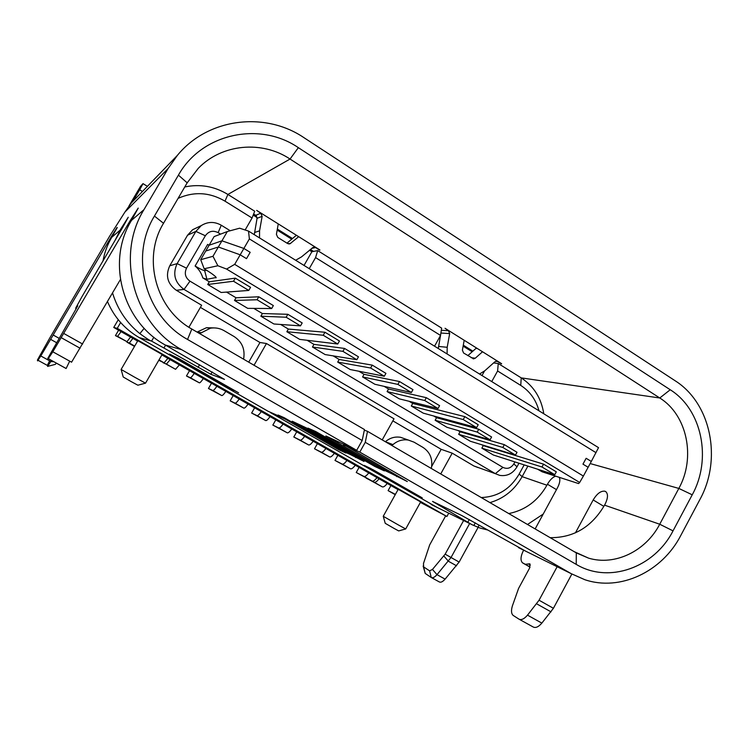 <?xml version="1.0" encoding="UTF-8"?>
<svg xmlns="http://www.w3.org/2000/svg" width="749" height="749" viewBox="0 0 749 749"><rect width="100%" height="100%" fill="white"/><g stroke="black" fill="none" stroke-linecap="round" stroke-linejoin="round"><path stroke-width="1.12" d="M493.338 455.008L481.86 448.155L483.245 445.627L543.549 464.146L556.31 471.842L554.756 474.697L493.338 455.008M481.86 448.155L541.986 467.002L543.549 464.146M541.986 467.002L554.756 474.697M470.306 441.245L458.669 434.298L460.064 431.761L504.358 444.663L517.016 452.293L515.49 455.083L470.306 441.245M458.669 434.298L502.822 447.471L504.358 444.663M502.822 447.471L515.49 455.083M446.947 427.305L435.141 420.255L436.564 417.708L478.751 429.243L491.606 436.985L490.061 439.794L446.947 427.305M435.141 420.255L477.197 432.07L478.751 429.243M477.197 432.07L490.061 439.794M423.26 413.158L411.295 406.014L412.727 403.449L464.839 416.65L478.218 424.72L476.607 427.632L423.26 413.158M411.295 406.014L463.228 419.571L464.839 416.65M463.228 419.571L476.607 427.632M399.245 398.824L387.102 391.577L388.553 388.993L426.331 397.682L439.588 405.668L438.006 408.514L399.245 398.824M387.102 391.577L424.739 400.537L426.331 397.682M424.739 400.537L438.006 408.514M374.884 384.274L362.572 376.925L364.033 374.331L399.498 381.531L412.971 389.639L411.37 392.504L374.884 384.274M362.572 376.925L397.897 384.406L399.498 381.531M397.897 384.406L411.37 392.504M339.166 359.464L372.244 365.119L385.932 373.358L384.312 376.241L350.176 369.529L337.696 362.076L339.166 359.464L333.174 355.878M337.696 362.076L370.624 368.012L372.244 365.119M370.624 368.012L384.312 376.241M313.943 344.371L344.559 348.444L358.462 356.814L356.824 359.717L325.122 354.567L312.455 347.002L313.943 344.371L307.109 340.289M312.455 347.002L342.911 351.356L344.559 348.444M342.911 351.356L356.824 359.717M288.356 329.064L324.954 332.247L339.456 341.001L337.752 344.006L299.694 339.381L286.839 331.713L288.356 329.064L280.65 324.467M286.839 331.713L323.231 335.262L324.954 332.247M323.231 335.262L337.752 344.006M262.384 313.541L287.831 314.29L302.184 322.931L300.508 325.871L273.9 323.98L260.858 316.2L262.384 313.541L253.799 308.401M260.858 316.2L286.146 317.239L287.831 314.29M286.146 317.239L300.508 325.871M236.038 297.774L258.77 296.791L273.357 305.573L271.662 308.532L247.722 308.354L234.493 300.452L236.038 297.774L226.535 292.101M234.493 300.452L257.057 299.759L258.77 296.791M257.057 299.759L271.662 308.532M209.299 281.783L235.298 278.151L250.559 287.354L248.79 290.434L221.161 292.494L207.735 284.48L209.299 281.783L202.82 277.916C201.425 273.113 198.859 269.144 195.105 266.017C200.114 268.957 203.297 270.492 204.636 270.604L206.546 270.211M207.735 284.48L233.519 281.24L235.298 278.151M233.519 281.24L248.79 290.434M596.035 452.696L249.38 238.912L248.518 231.095L598.526 447.649L591.298 461.45L586.139 458.285L582.965 464.137L586.139 458.285L591.298 461.45L588.134 467.292L582.965 464.137L588.134 467.292L583.387 476.064L579.66 482.478L226.582 269.06L234.68 264.36L583.387 476.064M249.38 238.912L243.874 248.443L250.175 252.31L246.515 258.658L250.175 252.31L243.874 248.443L221.947 240.813L209.102 245.241L214.12 236.59L227.312 231.544L221.947 240.813L209.102 245.241L205.75 251.018L218.352 247.001L221.947 240.813L243.874 248.443L240.195 254.81L218.352 247.001L205.75 251.018L200.713 259.697L204.159 268.751C211.134 273.011 215.15 275.913 216.199 277.467L206.93 279.311L202.82 277.916M200.713 259.697L212.969 256.298L218.352 247.001L240.195 254.81L246.515 258.658L240.195 254.81L234.68 264.36M355.279 465.232C353.2 467.966 351.609 469.155 350.513 468.79L334.99 460.42L337.865 455.298M346.946 460.476C344.868 463.219 343.285 464.417 342.218 464.071L334.99 460.42M334.363 453.295C332.284 456.057 330.73 457.274 329.7 456.956L314.514 448.782L317.417 443.633M325.918 448.482C323.849 451.254 322.313 452.49 321.302 452.181L314.514 448.782M313.185 441.217C311.116 444.007 309.599 445.262 308.625 444.972L293.805 437.004L296.726 431.836M304.637 436.349C302.587 439.148 301.079 440.412 300.124 440.14L293.805 437.004M291.745 428.99C289.694 431.817 288.215 433.1 287.307 432.847L272.842 425.095L275.791 419.889M283.094 424.056C281.053 426.893 279.592 428.194 278.703 427.96L272.842 425.095M270.052 416.613C268.011 419.468 266.569 420.788 265.717 420.573L251.636 413.036L254.613 407.812M261.298 411.622C259.266 414.487 257.834 415.817 257.01 415.62L251.636 413.036M248.078 404.086C246.056 406.969 244.651 408.327 243.874 408.149L230.177 400.837L233.182 395.584M239.221 399.03C237.199 401.923 235.813 403.299 235.055 403.14L230.177 400.837M225.842 391.399C223.839 394.32 222.472 395.706 221.76 395.575L208.456 388.488L211.49 383.207M216.873 386.278C214.869 389.208 213.521 390.622 212.838 390.501L208.456 388.488M203.335 378.554C201.331 381.503 200.011 382.936 199.365 382.842L186.473 375.989L189.525 370.68M194.244 373.377C192.259 376.335 190.948 377.786 190.33 377.702L186.473 375.989M390.912 485.558L388.104 490.623L395.238 494.677M388.104 490.623L395.406 494.377M366.308 478.105L382.299 486.869C383.488 487.281 385.126 486.148 387.224 483.461M379.041 478.789C376.944 481.485 375.315 482.637 374.154 482.234L366.252 478.199M359.08 467.404L356.234 472.497L372.113 481.073C373.264 481.467 374.893 480.315 376.99 477.619M356.234 472.497L363.911 476.411C365.053 476.795 366.664 475.634 368.751 472.919M118.595 330.215L115.449 335.608L126.984 341.684L130.541 337.031M115.449 335.608L117.593 336.338L121.085 331.638M127.218 341.591L126.909 342.124L134.492 346.431M132.891 338.37L129.334 343.014L126.909 342.124M158.797 360.25L164.106 362.797L167.87 358.331M163.254 362.432L175.556 369.304L179.386 364.894M170.182 359.642L166.4 364.098L163.104 362.703M535.151 528.925L557.528 487.702C559.803 483.264 560.392 479.809 559.306 477.347M557.144 566.721L539.055 600.23L527.502 615.154C524.178 619.002 521.323 620.322 518.935 619.114L513.177 615.425C511.249 613.693 511.005 610.482 512.428 605.791L518.589 588.405L529.543 568.182L529.88 563.81L525.274 564.297L522.484 562.799C520.255 560.421 520.592 556.292 523.485 550.412L523.626 550.159M550.159 537.67C573.594 537.838 591.729 526.996 604.555 505.154L605.136 504.058C607.991 498.225 608.235 494.106 605.866 491.709L604.911 491.213C600.913 490.689 597.009 493.61 593.18 499.948L575.429 532.848M365.269 442.303L367.516 431.33L576.299 552.893L588.583 558.145C615.013 566.132 645.825 551.095 659.729 524.234L678.837 488.423C695.971 457.667 687.254 415.002 659.766 397.991L290.041 159.041C261.925 140.26 221.844 143.845 198.279 168.338L187.175 182.831L163.525 223.277C141.954 258.339 156.017 309.356 191.819 329.036L364.463 429.552L362.179 440.515L187.55 339.456C145.755 316.668 129.174 257.038 154.434 216.077L178.421 175.135C201.781 133.341 259.688 121.095 298.355 147.656L670.233 389.752C702.066 409.628 712.046 459.109 692.226 494.808L673.033 530.863C654.411 567.536 608.806 584.089 576.224 564.381L365.269 442.303L359.782 452.106L571.215 573.668L584.782 579.689C620.172 591.691 662.135 571.721 680.747 535.544L699.875 499.564C722.233 459.221 711.063 403.346 675.092 380.726L304.075 137.75C264.977 111.095 207.735 118.08 177.363 155.399L168.019 168.656L143.93 209.701C115.168 256.224 134.174 323.999 181.642 349.68L356.693 450.327L325.871 435.974L388.31 471.814L388.806 470.924M111.985 236.89L111.395 236.544L40.792 355.962L37.562 360.887L37.45 359.969L49.846 337.874L109.654 236.169L124.961 212.004L131.421 202.867L137.956 196.116M555.599 476.158C552.612 477.282 549.897 479.969 547.453 484.238L546.92 485.221C538.054 500.744 525.339 510.191 508.768 513.571M445.664 515.855L429.664 544.926L423.475 563.538L423.634 566.899L429.608 570.86L432.473 569.427L445.149 554.176L463.622 520.508M469.67 523.504L451.02 557.528L437.004 574.661C434.607 577.329 432.688 578.275 431.227 577.479L425.189 573.397L423.157 566.029M478.124 527.39L459.137 562.068L445.103 579.127C442.706 581.795 440.768 582.722 439.288 581.917L431.499 577.629M571.861 574.034L553.417 608.291L541.855 623.112C538.531 626.941 535.638 628.233 533.185 626.988L519.263 619.301M103.016 260.877C104.532 252.497 107.435 244.651 111.713 237.349L117.256 227.556M56.315 363.096L55.398 364.342L47.59 366.411L51.55 360.447M120.383 279.583L71.576 362.188L52.823 351.787L48.002 359.071L47.777 358.387L75.602 309.712L77.756 305.761L75.658 308.214L81.772 297.007L122.724 227.35L128.248 217.238L120.739 229.063L115.028 240.438M48.376 358.715L66.118 368.517L69.694 361.14M111.395 236.544L117.078 227.453M112.547 292.962C117.546 309.337 126.647 322.894 139.838 333.623C146.083 338.173 149.997 340.673 151.588 341.113L210.834 374.285L224.485 379.415L165.351 345.036C122.845 322.061 105.89 261.785 131.524 220.346L138.228 208.082L129.83 221.208L52.823 351.787M49.612 360.821L47.309 365.409L38.049 360.306L47.309 365.4M253.63 213.999L255.709 215.291L260.755 213.24L256.673 210.394L319.917 249.979M295.649 260.259L301.529 256.879L313.185 247.301L315.582 247.554L319.795 250.194M310.208 249.595L313.559 251.411L310.395 249.436M253.546 214.223L256.57 216.105M277.345 229.082L292.484 238.528M472.872 351.15L463.303 345.167M441.311 330.3L448.464 330.712L445.037 328.287L501.624 363.714M479.529 374.032L484.893 370.699L494.827 361.823L496.456 361.187L497.72 361.542L501.512 363.911M298.682 236.684L290.069 243.725L287.55 243.5L277.776 237.424L276.409 234.353L278.263 223.904M296.417 235.261L286.961 243.135M260.755 213.24L262.131 216.339L259.566 230.832L259.529 237.91M255.709 215.291L257.066 218.324L254.286 234.671M448.464 330.712L449.672 333.595L447.2 347.293L447.087 353.959M441.002 332.341L440.599 335.028M440.524 335.477L438.277 348.5M482.534 351.758L475.306 358.191L473.677 358.837L463.594 353.013L462.395 350.158L464.183 340.28M476.476 347.967L467.816 355.635M431.302 468.462L431.546 467.095C432.679 458.519 429.832 451.965 423.016 447.434L414.038 442.163L408.402 440.075C402.709 439.186 397.56 440.693 392.963 444.606L391.924 445.533M405.602 439.083L400.528 437.294C394.938 436.414 389.883 437.884 385.379 441.723L392.963 444.606M243.547 359.155L243.809 357.704C244.951 348.622 241.721 341.572 234.119 336.554L224.12 330.683C219.85 328.249 215.281 327.416 210.403 328.202L199.683 333.605M214.12 327.903L206.452 327.725L197.062 332.079L200.816 332.65M525.864 551.264L461.88 515.574L432.548 501.409L471.936 524.674L479.912 528.017L487.852 530.049M285.781 418.616L285.425 419.234L270.642 412.399M285.425 419.234L338.398 449.55L345.898 453.033L341.169 450.037M338.754 448.923L338.398 449.55M351.038 454.006L350.654 454.699L364.014 461.44L307.137 428.484M341.048 450.252L350.654 454.699M356.028 456.871L355.644 457.555M316.621 432.042L316.181 432.828L374.931 466.515L384.349 470.887L379.088 467.554M306.978 428.765L316.181 432.828M375.371 465.738L374.931 466.515M391.596 472.525L391.1 473.415L407.316 481.551L343.707 444.597M378.957 467.797L391.1 473.415M397.148 475.718L396.652 476.598M364.332 430.151L367.516 431.33M343.529 444.915L359.782 452.106M421.415 497.383L372.375 469.333M410.602 491.194L414.206 493.975L422.314 497.935M417.624 495.932L366.589 466.524M417.605 495.96L414.206 493.975M527.511 524.478L543.222 514.057M270.511 412.643L437.397 507.56M362.179 440.515L356.693 450.327M388.31 471.814L376.251 466.243L315.741 431.536L308.008 428.147L313.457 431.274L313.794 430.675M313.457 431.274L292.194 421.219L348.154 453.267L348.538 452.574M348.154 453.267L338.614 448.857L284.217 417.717L278.076 415.03L282.982 417.839L283.281 417.315M282.982 417.839L268.198 411.323L139.211 337.593L151.588 341.113L153.854 337.209M233.604 390.697L169.443 354.043L178.346 358.331M174.03 356.627L178.824 358.602M233.585 390.725L229.559 388.385L233.997 390.21L238.613 392.813L177.27 357.76M225.543 385.332L229.559 388.385M232.986 389.592L233.997 390.21M107.491 301.604C114.157 317.136 124.727 329.139 139.211 337.593M398.496 525.012L405.705 528.953L420.648 501.933L398.206 489.331L383.245 516.286L398.496 525.012M134.567 377.15L145.531 383.16L162.13 354.492L137.835 340.692L121.113 369.444L134.567 377.15M405.668 528.953L398.702 530.919L394.358 528.579L385.229 523.317L383.254 516.286M145.503 383.151L137.882 385.211L131.272 381.644L123.229 377L121.123 369.463M118.258 319.729L113.745 327.453L117.256 328.334L446.91 516.482L420.395 502.382M120.636 322.529L117.256 328.334M448.735 513.159L446.91 516.482M398.037 489.621L161.887 354.914M137.61 341.067L113.745 327.453M248.518 231.095L239.614 228.202L227.312 231.544M579.66 482.478L578.584 483.573L542.136 471.804L537.595 469.192M212.969 256.298L217.884 265.745L204.159 268.751M226.582 269.06L217.884 265.745M209.074 245.288L207.632 244.436L195.105 266.017M358.855 371.232L364.033 374.331M384.171 386.372L388.553 388.993M409.113 401.286L412.727 403.449M433.699 415.995L436.564 417.708M457.939 430.488L460.064 431.761M481.832 444.775L483.245 445.627M220.562 234.128L218.137 232.639C212.95 230.121 208.69 231.16 205.357 235.757L186.52 268.17C184.16 273.394 185.312 277.72 189.984 281.165L502.907 467.376C507.279 469.37 510.921 468.219 513.823 463.912L514.909 461.918M518.973 463.219L517.025 466.786C512.831 473.583 507.064 476.448 499.723 475.381L495.351 473.677L184.039 289.423C174.742 282.607 172.439 274.003 177.138 263.611L195.882 231.394L201.209 225.627C207.754 221.545 214.439 221.414 221.273 225.234L230.233 230.748M315.572 257.59L317.688 250.606L441.638 328.118L440.543 335.44L315.572 257.59L309.234 268.666M440.543 335.44L434.542 346.197M478.059 467.582L473.855 465.953L452.209 453.164L440.721 473.948M188.907 327.247L201.631 305.236L176.324 290.294C167.476 283.834 165.286 275.66 169.751 265.792L187.568 235.195L192.633 229.709L197.549 227.368M538.99 410.817C535.984 399.797 529.908 391.324 520.742 385.407L497.608 370.989L498.254 363.518L521.22 377.88C533.784 386.166 541.302 398.131 543.783 413.785M317.688 250.606L311.874 251.739L304.038 265.446M311.874 251.739L309.449 250.232M291.717 239.165L277.167 230.083M257.094 217.556L253.19 215.122M184.769 186.95C200.067 183.795 214.439 186.295 227.902 194.45L254.716 211.227L252.057 218.015L245.129 229.999M252.057 218.015L225 201.163C209.739 192.24 194.103 191.304 178.103 198.354M497.608 370.989L491.747 381.587M498.254 363.518L493.572 362.947M484.481 371.055L481.991 375.558M472.179 351.768L463.125 346.122M200.395 307.38L259.959 342.499L266.466 343.519L394.002 418.803L382.224 439.888M266.466 343.519L254.042 365.259M392.86 420.844L441.161 449.325L452.209 453.164M481.251 497.551C497.664 496.896 510.303 489.05 519.169 474.033L524.169 464.886M527.895 466.084L522.128 476.645C514.619 489.883 503.89 498.544 489.94 502.607M259.959 342.499L248.715 362.16M441.161 449.325L431.639 466.533M129.015 205.909L140.484 186.398L143.003 183.636L147.413 186.342M142.441 191.482L139.67 189.778L132.826 201.415M139.67 189.778L143.003 183.636M342.218 464.071L350.513 468.79M321.302 452.181L329.7 456.956M300.124 440.14L308.625 444.972M278.703 427.96L287.307 432.847M257.01 415.62L265.717 420.573M235.055 403.14L243.874 408.149M212.838 390.501L221.76 395.575M190.33 377.702L199.365 382.842M374.154 482.234L382.299 486.869M363.911 476.411L372.113 481.073M117.593 336.338L126.984 341.684M129.334 343.014L134.698 346.075M159.003 359.894L164.106 362.797M166.4 364.098L175.556 369.304M124.961 212.004L168.019 168.656M519.169 474.033L522.128 476.645L546.92 485.221M604.555 505.154L659.729 524.234L673.033 530.863M590.156 463.556L678.837 488.423L692.226 494.808M520.742 385.407L521.22 377.88L659.766 397.991L670.233 389.752M432.473 569.427L437.004 574.661L445.103 579.127M443.876 556.039L448.454 561.273L456.581 565.804M445.149 554.176L459.137 562.068M111.713 237.349L120.102 230.149M131.524 220.346L143.93 209.701M225 201.163L227.902 194.45L290.041 159.041L298.355 147.656M58.918 338.22L53.404 335.131M56.418 342.593L50.81 339.466M53.844 361.711L50.885 361.533L40.792 355.962M311.678 248.359L315.582 247.554M495.716 361.308L497.72 361.542M288.431 243.865L290.771 243.294M295.818 235.748L296.773 235.486M254.557 232.499L259.566 230.832M257.066 218.324L262.131 216.339M440.964 333.033L449.672 333.595M438.539 346.45L447.2 347.293M475.933 348.435L477.459 348.585M471.149 357.713L475.306 358.191M154.434 216.077L163.525 223.277M187.55 339.456L191.819 329.036M576.299 552.893L576.224 564.381M187.175 182.831L178.421 175.135M439.195 504.573L438.83 505.238M469.314 519.506L467.985 521.941M364.248 465.41L371.41 468.818M593.18 499.948L603.872 506.39M539.055 600.23L553.417 608.291M536.677 603.834L551.039 611.867M527.502 615.154L541.855 623.112M528.335 563.913L530.404 565.092M525.274 564.297L530.067 567.021M522.83 563.023L530.03 567.124M547.453 484.238L556.479 489.64M518.448 547.603L571.215 573.668M479.004 524.974L478.105 527.39M431.152 504.47L472.891 525.096M165.576 345.167L164.022 347.854M199.599 364.679L198.064 367.347M212.201 371.916L210.834 374.285M165.351 345.036L181.642 349.68M130.719 221.741L129.83 221.208M82.643 344.044L63.852 333.502M80.115 348.248L61.334 337.733M76.267 308.579L75.686 308.242M121.46 229.494L120.739 229.063M144.192 328.305L139.838 333.623M423.634 566.899L425.235 573.434M429.608 570.86L431.227 577.479M206.93 279.311L204.636 270.604L205.31 269.443M215.749 276.868L216.021 277.888M517.025 466.786L513.823 463.912M473.855 465.953L495.351 473.677L502.907 467.376M218.137 232.639L221.273 225.234M205.357 235.757L195.882 231.394L187.568 235.195M186.52 268.17L177.138 263.611L169.751 265.792M189.984 281.165L184.039 289.423L176.324 290.294M131.421 202.867L177.363 155.399M289.254 243.921L290.069 243.725M473.059 358.762L473.677 358.837M400.528 437.294L408.402 440.075M206.452 327.725L210.403 328.202M475.315 522.858L473.864 525.517M574.137 551.629L588.583 558.145M66.109 368.489L48.395 358.696M201.209 225.627L192.633 229.709"/></g></svg>
